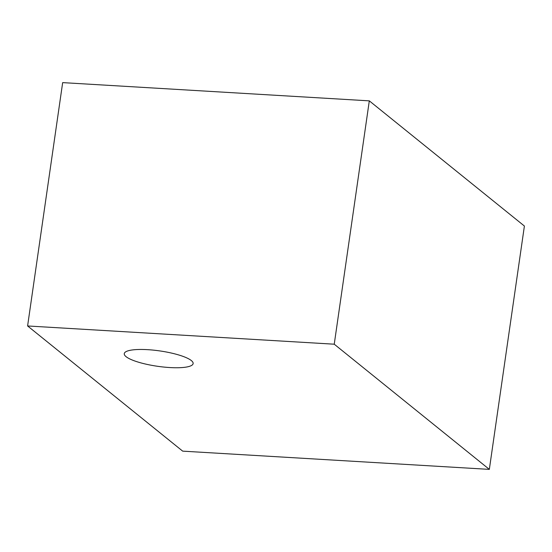 <?xml version="1.0" encoding="UTF-8"?>
<svg xmlns="http://www.w3.org/2000/svg" width="552" height="552" viewBox="0 0 552 552"><rect width="100%" height="100%" fill="white"/><g stroke="black" fill="none" stroke-linecap="round" stroke-linejoin="round"><path stroke-width="0.83" d="M334.243 344.2L369.309 100.857L62.666 82.621L27.6 325.963L334.243 344.2L489.334 469.379L182.691 451.143L27.6 325.963M169.774 367.549A34.79 7.769 8.2 0 1 124.262 353.646A34.79 7.769 8.2 0 1 159.804 350.92A34.79 7.769 8.2 0 1 193.131 363.568A34.79 7.769 8.2 0 1 169.774 367.549M369.309 100.857L524.4 226.037L489.334 469.379"/></g></svg>
